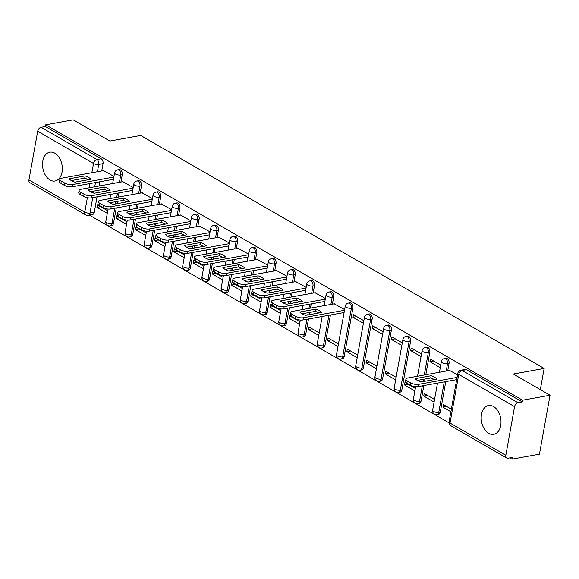 <?xml version="1.0" encoding="UTF-8"?>
<svg xmlns="http://www.w3.org/2000/svg" width="579" height="579" viewBox="0 0 579 579"><rect width="100%" height="100%" fill="white"/><g stroke="black" fill="none" stroke-linecap="round" stroke-linejoin="round"><path stroke-width="0.87" d="M50.011 179.997A14.641 9.713 -100.3 0 0 55.034 180.995A14.641 9.713 -100.3 0 0 62.337 168.569A14.641 9.713 -100.3 0 0 54.839 153.182A14.641 9.713 -100.3 0 0 49.823 152.183A14.641 9.713 -100.3 0 0 42.52 164.617A14.641 9.713 -100.3 0 0 50.011 179.997M488.69 433.338A14.641 9.713 -100.3 0 0 493.706 434.337A14.641 9.713 -100.3 0 0 501.016 421.91A14.641 9.713 -100.3 0 0 493.518 406.523A14.641 9.713 -100.3 0 0 488.495 405.524A14.641 9.713 -100.3 0 0 481.192 417.958A14.641 9.713 -100.3 0 0 488.69 433.338M120.939 182.045L122.256 174.728A3.756 2.49 -100.3 0 0 120.41 169.864A3.756 2.49 -100.3 0 0 119.122 169.611L117.602 169.886A3.756 2.49 79.7 0 1 118.89 170.139A3.756 2.49 79.7 0 1 120.736 175.003L119.419 182.32M140.161 193.147L141.479 185.83A3.756 2.49 -100.3 0 0 139.633 180.966A3.756 2.49 -100.3 0 0 138.345 180.713L136.825 180.988A3.756 2.49 79.7 0 1 138.113 181.241A3.756 2.49 79.7 0 1 139.959 186.105L138.642 193.422M159.384 204.249L160.701 196.932A3.756 2.49 -100.3 0 0 158.856 192.069A3.756 2.49 -100.3 0 0 157.568 191.808L156.048 192.083A3.756 2.49 79.7 0 1 157.336 192.344A3.756 2.49 79.7 0 1 159.182 197.207L157.864 204.525M178.607 215.352L179.924 208.027A3.756 2.49 -100.3 0 0 178.079 203.171A3.756 2.49 -100.3 0 0 176.79 202.911L175.271 203.186A3.756 2.49 79.7 0 1 176.559 203.446A3.756 2.49 79.7 0 1 178.404 208.302L177.087 215.627M197.83 226.454L199.147 219.13A3.756 2.49 -100.3 0 0 197.301 214.273A3.756 2.49 -100.3 0 0 196.013 214.013L194.493 214.288A3.756 2.49 79.7 0 1 195.782 214.548A3.756 2.49 79.7 0 1 197.627 219.405L196.31 226.729M217.053 237.556L218.37 230.232A3.756 2.49 -100.3 0 0 216.524 225.376A3.756 2.49 -100.3 0 0 215.236 225.115L213.716 225.39A3.756 2.49 79.7 0 1 215.004 225.651A3.756 2.49 79.7 0 1 216.85 230.507L215.533 237.831M236.275 248.652L237.593 241.334A3.756 2.49 -100.3 0 0 235.747 236.471A3.756 2.49 -100.3 0 0 234.459 236.218L232.939 236.493A3.756 2.49 79.7 0 1 234.227 236.746A3.756 2.49 79.7 0 1 236.073 241.609L234.756 248.927M255.498 259.754L256.815 252.437A3.756 2.49 -100.3 0 0 254.97 247.573A3.756 2.49 -100.3 0 0 253.682 247.32L252.162 247.595A3.756 2.49 79.7 0 1 253.45 247.848A3.756 2.49 79.7 0 1 255.296 252.712L253.978 260.029M274.721 270.856L276.038 263.539A3.756 2.49 -100.3 0 0 274.193 258.675A3.756 2.49 -100.3 0 0 272.904 258.422L271.385 258.697A3.756 2.49 79.7 0 1 272.673 258.951A3.756 2.49 79.7 0 1 274.518 263.814L273.201 271.131M293.944 281.959L295.261 274.641A3.756 2.49 -100.3 0 0 293.415 269.778A3.756 2.49 -100.3 0 0 292.127 269.524L290.607 269.8A3.756 2.49 79.7 0 1 291.896 270.053A3.756 2.49 79.7 0 1 293.741 274.916L292.424 282.234M313.167 293.061L314.484 285.744A3.756 2.49 -100.3 0 0 312.638 280.88A3.756 2.49 -100.3 0 0 311.357 280.627L309.837 280.902A3.756 2.49 79.7 0 1 311.118 281.155A3.756 2.49 79.7 0 1 312.964 286.019L311.647 293.336M332.389 304.163L333.707 296.846A3.756 2.49 -100.3 0 0 331.861 291.982A3.756 2.49 -100.3 0 0 330.58 291.722L329.06 291.997A3.756 2.49 79.7 0 1 330.341 292.257A3.756 2.49 79.7 0 1 332.187 297.121L330.87 304.438M344.179 356.584L352.929 307.941A3.756 2.49 -100.3 0 0 351.084 303.085A3.756 2.49 -100.3 0 0 349.803 302.824L348.283 303.099A3.756 2.49 79.7 0 1 349.564 303.36A3.756 2.49 79.7 0 1 351.41 308.216L342.659 356.859A3.756 2.49 79.7 0 1 340.865 359.132L342.384 358.857A3.756 2.49 -100.3 0 0 344.179 356.584L342.659 356.859A3.756 1.375 10.2 0 1 337.434 355.94A3.756 1.375 10.2 0 1 336.5 354.775A3.756 3.756 0 0 0 340.865 359.132M363.402 367.687L372.152 319.043A3.756 2.49 -100.3 0 0 370.307 314.187A3.756 2.49 -100.3 0 0 369.026 313.927L367.506 314.202A3.756 2.49 79.7 0 1 368.787 314.462A3.756 2.49 79.7 0 1 370.632 319.318L361.882 367.962A3.756 2.49 79.7 0 1 360.087 370.234L361.607 369.959A3.756 2.49 -100.3 0 0 363.402 367.687L361.882 367.962A3.756 1.375 10.2 0 1 356.657 367.043A3.756 1.375 10.2 0 1 355.723 365.877A3.756 3.756 0 0 0 360.087 370.234M382.625 378.789L391.375 330.146A3.756 2.49 -100.3 0 0 389.529 325.289A3.756 2.49 -100.3 0 0 388.248 325.029L386.729 325.304A3.756 2.49 79.7 0 1 388.01 325.564A3.756 2.49 79.7 0 1 389.855 330.421L381.105 379.064A3.756 2.49 79.7 0 1 379.31 381.337L380.83 381.062A3.756 2.49 -100.3 0 0 382.625 378.789L381.105 379.064A3.756 1.375 10.2 0 1 375.88 378.138A3.756 1.375 10.2 0 1 374.946 376.98A3.756 3.756 0 0 0 379.31 381.337M401.848 389.891L410.598 341.248A3.756 2.49 -100.3 0 0 408.752 336.385A3.756 2.49 -100.3 0 0 407.471 336.131L405.951 336.406A3.756 2.49 79.7 0 1 407.232 336.66A3.756 2.49 79.7 0 1 409.078 341.523L400.328 390.166A3.756 2.49 79.7 0 1 398.533 392.439L400.053 392.164A3.756 2.49 -100.3 0 0 401.848 389.891L400.328 390.166A3.756 1.375 10.2 0 1 395.102 389.24A3.756 1.375 10.2 0 1 394.169 388.075A3.756 3.756 0 0 0 398.533 392.439M425.797 374.736L429.821 352.35A3.756 2.49 -100.3 0 0 427.975 347.487A3.756 2.49 -100.3 0 0 426.694 347.234L425.174 347.509A3.756 2.49 79.7 0 1 426.455 347.762A3.756 2.49 79.7 0 1 428.301 352.625L424.277 375.011M447.733 370.77L449.043 363.453A3.756 2.49 -100.3 0 0 447.198 358.589A3.756 2.49 -100.3 0 0 445.917 358.336L444.397 358.611A3.756 2.49 79.7 0 1 445.678 358.864A3.756 2.49 79.7 0 1 447.524 363.728L446.214 371.045M89.34 215.106L449.029 422.829M509.752 457.902L511.945 459.169L512.256 457.446L507.971 458.221A3.756 2.446 120 0 1 506.712 458.032A3.756 2.446 120 0 1 505.829 455.282L514.579 406.639L458.756 374.403L450.006 423.046L505.829 455.282M550.05 395.24L522.555 400.212L45.676 124.811L73.171 119.831L109.894 141.044L140.704 135.464L544.144 368.454L513.327 374.027L550.05 395.24L539.44 454.189L511.945 459.169M28.95 179.881L84.773 212.117A3.756 2.446 120 0 0 85.656 214.867L29.833 182.631A3.756 2.446 -60 0 1 28.95 179.881L37.7 131.238A3.756 2.446 -60 0 1 41.087 127.3L45.365 126.526L101.187 158.762A3.756 2.49 79.7 0 1 103.033 163.625L101.716 170.943M99.769 181.777L99.009 186.011M98.242 190.274L97.822 192.583M97.055 196.846L94.283 212.269L89.998 213.043A3.756 2.49 79.7 0 1 88.203 215.316L92.488 214.541A3.756 2.49 -100.3 0 0 94.283 212.269M45.365 126.526L45.676 124.811M522.244 401.927L466.421 369.692A3.756 2.49 -100.3 0 0 465.14 369.438L460.855 370.213A3.756 2.49 79.7 0 1 462.143 370.466L517.959 402.702L522.244 401.927L522.555 400.212M517.959 402.702A3.756 2.446 120 0 0 514.579 406.639M457.548 374.808L449.557 370.444M451.359 409.187L443.413 404.598L442.949 407.175L446.699 406.494M440.742 365.11L430.378 359.118L429.908 361.694L433.664 361.021M434.561 399.481L424.19 393.496L423.727 396.072L427.476 395.392M421.519 354.008L411.155 348.015L410.685 350.599L414.441 349.919M415.338 388.386L404.967 382.393L404.504 384.97L408.253 384.297M402.296 342.906L391.925 336.913L391.462 339.497L395.218 338.816M396.116 377.284L385.744 371.291L385.281 373.868L389.03 373.194M383.074 331.803L372.702 325.818L372.239 328.394L375.995 327.714M376.893 366.181L366.521 360.189L366.058 362.772L369.807 362.092M363.851 320.701L353.479 314.715L353.016 317.292L356.773 316.612M357.67 355.079L347.299 349.086L346.835 351.67L350.584 350.99M344.628 309.599L334.221 303.83M338.447 343.977L328.076 337.991L327.613 340.568L331.362 339.887M325.405 298.496L314.998 292.728M319.224 332.874L308.853 326.889L308.39 329.465L312.139 328.785M306.182 287.394L295.775 281.626M299.994 321.772L289.63 315.787L289.167 318.363L292.916 317.683M286.96 276.299L276.552 270.531M280.772 310.67L270.407 304.684L269.944 307.261L273.693 306.581M267.737 265.196L257.329 259.428M261.549 299.567L251.185 293.582L250.721 296.159L254.471 295.478M248.514 254.094L238.107 248.326M242.326 288.472L231.962 282.48L231.499 285.056L235.248 284.383M229.291 242.992L218.884 237.224M223.103 277.37L212.739 271.377L212.276 273.954L216.025 273.281M210.068 231.889L199.661 226.121M203.88 266.268L193.516 260.275L193.053 262.859L196.802 262.178M190.846 220.787L180.438 215.019M184.658 255.165L174.293 249.173L173.83 251.756L177.579 251.076M171.623 209.685L161.215 203.917M165.435 244.063L155.071 238.078L154.607 240.654L158.357 239.974M152.4 198.583L141.993 192.814M146.212 232.961L135.848 226.975L135.385 229.552L139.134 228.871M133.177 187.48L122.77 181.712M126.989 221.858L116.625 215.873L116.155 218.449L119.911 217.769M118.992 192.879L118.232 197.113M117.465 201.376L117.045 203.685M116.278 207.948L113.506 223.371L111.986 223.646A3.756 2.49 79.7 0 1 110.191 225.911L111.711 225.636A3.756 2.49 -100.3 0 0 113.506 223.371M138.215 203.982L137.455 208.216M136.687 212.479L136.268 214.787M135.5 219.05L132.729 234.473L131.209 234.748A3.756 2.49 79.7 0 1 129.414 237.014L130.934 236.739A3.756 2.49 -100.3 0 0 132.729 234.473M157.437 215.084L156.677 219.318M155.91 223.581L155.49 225.89M154.723 230.153L151.951 245.568L150.431 245.843A3.756 2.49 79.7 0 1 148.637 248.116L150.156 247.841A3.756 2.49 -100.3 0 0 151.951 245.568M176.66 226.179L175.9 230.42M175.133 234.683L174.713 236.992M173.946 241.255L171.174 256.671L169.654 256.946A3.756 2.49 79.7 0 1 167.859 259.218L169.379 258.943A3.756 2.49 -100.3 0 0 171.174 256.671M195.883 237.281L195.123 241.523M194.356 245.786L193.936 248.087M193.169 252.35L190.397 267.773L188.877 268.048A3.756 2.49 79.7 0 1 187.082 270.321L188.602 270.046A3.756 2.49 -100.3 0 0 190.397 267.773M215.106 248.384L214.346 252.625M213.579 256.888L213.159 259.189M212.392 263.452L209.62 278.875L208.1 279.15A3.756 2.49 79.7 0 1 206.305 281.423L207.825 281.148A3.756 2.49 -100.3 0 0 209.62 278.875M234.329 259.486L233.569 263.727M232.801 267.99L232.382 270.292M231.614 274.555L228.843 289.978L227.323 290.253A3.756 2.49 79.7 0 1 225.528 292.525L227.048 292.25A3.756 2.49 -100.3 0 0 228.843 289.978M253.551 270.588L252.791 274.822M252.024 279.085L251.604 281.394M250.837 285.657L248.065 301.08L246.545 301.355A3.756 2.49 79.7 0 1 244.751 303.628L246.27 303.353A3.756 2.49 -100.3 0 0 248.065 301.08M272.774 281.691L272.014 285.925M271.247 290.188L270.827 292.496M270.06 296.759L267.288 312.182L265.768 312.457A3.756 2.49 79.7 0 1 263.973 314.73L265.493 314.455A3.756 2.49 -100.3 0 0 267.288 312.182M291.997 292.793L291.237 297.027M290.47 301.29L290.05 303.599M289.283 307.862L286.511 323.285L284.991 323.56A3.756 2.49 79.7 0 1 283.196 325.825L284.716 325.55A3.756 2.49 -100.3 0 0 286.511 323.285M311.22 303.895L310.46 308.129M309.693 312.392L309.273 314.701M308.506 318.964L305.734 334.387L304.214 334.662A3.756 2.49 79.7 0 1 302.419 336.927L303.939 336.652A3.756 2.49 -100.3 0 0 305.734 334.387M330.443 314.998L324.957 345.482L323.437 345.757A3.756 2.49 79.7 0 1 321.642 348.03L323.162 347.755A3.756 2.49 -100.3 0 0 324.957 345.482M425.029 378.999L424.617 381.308M423.85 385.571L421.071 400.994L419.551 401.269A3.756 2.49 79.7 0 1 417.756 403.541L419.276 403.266A3.756 2.49 -100.3 0 0 421.071 400.994M445.779 381.604L440.293 412.096L438.773 412.371A3.756 2.49 79.7 0 1 436.979 414.636L438.498 414.361A3.756 2.49 -100.3 0 0 440.293 412.096M540.33 389.624L544.144 368.454M113.954 176.385L103.547 170.617M107.766 210.756L97.402 204.771L96.932 207.347L100.688 206.667M96.932 207.347L107.303 213.34M116.155 218.449L126.526 224.435M135.385 229.552L145.749 235.537M154.607 240.654L164.972 246.64M173.83 251.756L184.194 257.742M193.053 262.859L203.417 268.844M212.276 273.954L222.64 279.947M231.499 285.056L241.863 291.049M250.721 296.159L261.086 302.151M269.944 307.261L280.308 313.253M289.167 318.363L299.531 324.349M308.39 329.465L318.754 335.451M327.613 340.568L337.977 346.553M346.835 351.67L357.2 357.656M366.058 362.772L376.422 368.758M385.281 373.868L395.645 379.86M404.504 384.97L414.875 390.963M423.727 396.072L434.098 402.065M442.949 407.175L450.896 411.763M429.908 361.694L440.279 367.687M410.685 350.599L421.056 356.584M391.462 339.497L401.833 345.482M372.239 328.394L382.61 334.38M353.016 317.292L363.388 323.277M431.131 375.735A11.732 4.299 -169.8 0 1 436.928 379.079L420.919 381.974A11.732 4.299 -169.8 0 1 415.129 378.63L431.131 375.735L430.733 377.971A11.732 4.299 -169.8 0 1 434.308 379.556M430.733 377.971L417.343 380.389M456.679 379.629L418.327 386.569A5.631 2.063 -169.8 0 1 410.482 385.187L406.914 383.117A5.631 2.063 -169.8 0 1 405.517 381.373L405.915 379.136A5.631 2.063 10.2 0 0 407.312 380.888L410.887 382.951A5.631 2.063 10.2 0 0 418.726 384.333L418.327 386.569M449.876 370.386L407.761 378A5.631 2.063 10.2 0 0 405.915 379.136M457.077 377.399L418.726 384.333M315.794 309.128A11.732 4.299 -169.8 0 1 321.584 312.472L305.582 315.367A11.732 4.299 -169.8 0 1 299.792 312.023L315.794 309.128L315.396 311.364A11.732 4.299 -169.8 0 1 318.971 312.942M315.396 311.364L302.006 313.782M344.1 312.522L302.991 319.963A5.631 2.063 -169.8 0 1 295.145 318.573L291.577 316.51A5.631 2.063 -169.8 0 1 290.18 314.766L290.578 312.53A5.631 2.063 10.2 0 0 291.975 314.274L295.551 316.344A5.631 2.063 10.2 0 0 303.389 317.726L302.991 319.963M334.539 303.772L292.424 311.393A5.631 2.063 10.2 0 0 290.578 312.53M344.505 310.286L303.389 317.726M296.571 298.026A11.732 4.299 -169.8 0 1 302.361 301.369L286.359 304.264A11.732 4.299 -169.8 0 1 280.569 300.921L296.571 298.026L296.173 300.262A11.732 4.299 -169.8 0 1 299.748 301.847M296.173 300.262L282.784 302.679M324.877 301.42L283.768 308.86A5.631 2.063 -169.8 0 1 275.922 307.471L272.354 305.408A5.631 2.063 -169.8 0 1 270.958 303.664L271.356 301.427A5.631 2.063 10.2 0 0 272.752 303.179L276.328 305.242A5.631 2.063 10.2 0 0 284.166 306.624L283.768 308.86M315.316 292.67L273.201 300.291A5.631 2.063 10.2 0 0 271.356 301.427M325.282 299.184L284.166 306.624M277.348 286.923A11.732 4.299 -169.8 0 1 283.138 290.267L267.136 293.162A11.732 4.299 -169.8 0 1 261.346 289.818L277.348 286.923L276.95 289.16A11.732 4.299 -169.8 0 1 280.518 290.745M276.95 289.16L263.561 291.577M305.654 290.318L264.545 297.758A5.631 2.063 -169.8 0 1 256.7 296.376L253.132 294.306A5.631 2.063 -169.8 0 1 251.727 292.561L252.133 290.325A5.631 2.063 10.2 0 0 253.53 292.077L257.105 294.139A5.631 2.063 10.2 0 0 264.943 295.522L264.545 297.758M296.093 281.568L253.978 289.189A5.631 2.063 10.2 0 0 252.133 290.325M306.059 288.089L264.943 295.522M258.125 275.821A11.732 4.299 -169.8 0 1 263.915 279.165L247.913 282.06A11.732 4.299 -169.8 0 1 242.123 278.716L258.125 275.821L257.727 278.058A11.732 4.299 -169.8 0 1 261.295 279.643M257.727 278.058L244.338 280.482M286.431 279.216L245.322 286.656A5.631 2.063 -169.8 0 1 237.477 285.273L233.902 283.203A5.631 2.063 -169.8 0 1 232.505 281.459L232.91 279.223A5.631 2.063 10.2 0 0 234.307 280.974L237.882 283.037A5.631 2.063 10.2 0 0 245.72 284.419L245.322 286.656M276.871 270.473L234.756 278.086A5.631 2.063 10.2 0 0 232.91 279.223M286.837 276.986L245.72 284.419M238.903 264.719A11.732 4.299 -169.8 0 1 244.693 268.063L228.691 270.958A11.732 4.299 -169.8 0 1 222.901 267.614L238.903 264.719L238.505 266.955A11.732 4.299 -169.8 0 1 242.073 268.54M238.505 266.955L225.115 269.38M267.209 268.12L226.099 275.553A5.631 2.063 -169.8 0 1 218.254 274.171L214.679 272.108A5.631 2.063 -169.8 0 1 213.282 270.357L213.687 268.12A5.631 2.063 10.2 0 0 215.084 269.872L218.659 271.935A5.631 2.063 10.2 0 0 226.498 273.317L226.099 275.553M257.648 259.37L215.533 266.984A5.631 2.063 10.2 0 0 213.687 268.12M267.614 265.884L226.498 273.317M219.68 253.616A11.732 4.299 -169.8 0 1 225.47 256.967L209.468 259.862A11.732 4.299 -169.8 0 1 203.678 256.511L219.68 253.616L219.282 255.853A11.732 4.299 -169.8 0 1 222.85 257.438M219.282 255.853L205.892 258.277M247.986 257.018L206.877 264.451A5.631 2.063 -169.8 0 1 199.031 263.069L195.456 261.006A5.631 2.063 -169.8 0 1 194.059 259.254L194.464 257.025A5.631 2.063 10.2 0 0 195.861 258.77L199.437 260.832A5.631 2.063 10.2 0 0 207.275 262.222L206.877 264.451M238.425 248.268L196.31 255.882A5.631 2.063 10.2 0 0 194.464 257.025M248.391 254.782L207.275 262.222M200.457 242.521A11.732 4.299 -169.8 0 1 206.247 245.865L190.245 248.76A11.732 4.299 -169.8 0 1 184.455 245.416L200.457 242.521L200.052 244.751A11.732 4.299 -169.8 0 1 203.627 246.336M200.052 244.751L186.67 247.175M228.763 245.916L187.654 253.349A5.631 2.063 -169.8 0 1 179.808 251.966L176.233 249.904A5.631 2.063 -169.8 0 1 174.836 248.152L175.242 245.923A5.631 2.063 10.2 0 0 176.638 247.667L180.214 249.73A5.631 2.063 10.2 0 0 188.052 251.12L187.654 253.349M219.202 237.166L177.087 244.787A5.631 2.063 10.2 0 0 175.242 245.923M229.168 243.679L188.052 251.12M181.234 231.419A11.732 4.299 -169.8 0 1 187.024 234.763L171.022 237.658A11.732 4.299 -169.8 0 1 165.232 234.314L181.234 231.419L180.829 233.648A11.732 4.299 -169.8 0 1 184.404 235.233M180.829 233.648L167.447 236.073M209.54 234.813L168.431 242.246A5.631 2.063 -169.8 0 1 160.586 240.864L157.01 238.801A5.631 2.063 -169.8 0 1 155.613 237.057L156.019 234.821A5.631 2.063 10.2 0 0 157.416 236.565L160.991 238.628A5.631 2.063 10.2 0 0 168.829 240.017L168.431 242.246M199.979 226.063L157.864 233.684A5.631 2.063 10.2 0 0 156.019 234.821M209.945 232.577L168.829 240.017M162.011 220.317A11.732 4.299 -169.8 0 1 167.801 223.66L151.799 226.555A11.732 4.299 -169.8 0 1 146.009 223.212L162.011 220.317L161.606 222.553A11.732 4.299 -169.8 0 1 165.181 224.131M161.606 222.553L148.224 224.97M190.317 223.711L149.208 231.151A5.631 2.063 -169.8 0 1 141.363 229.762L137.788 227.699A5.631 2.063 -169.8 0 1 136.391 225.955L136.796 223.718A5.631 2.063 10.2 0 0 138.193 225.463L141.768 227.525A5.631 2.063 10.2 0 0 149.606 228.915L149.208 231.151M180.757 214.961L138.642 222.582A5.631 2.063 10.2 0 0 136.796 223.718M190.723 221.475L149.606 228.915M142.789 209.214A11.732 4.299 -169.8 0 1 148.579 212.558L132.577 215.453A11.732 4.299 -169.8 0 1 126.787 212.109L142.789 209.214L142.383 211.451A11.732 4.299 -169.8 0 1 145.959 213.036M142.383 211.451L129.001 213.868M171.095 212.609L129.986 220.049A5.631 2.063 -169.8 0 1 122.14 218.659L118.565 216.597A5.631 2.063 -169.8 0 1 117.168 214.852L117.573 212.616A5.631 2.063 10.2 0 0 118.97 214.36L122.545 216.43A5.631 2.063 10.2 0 0 130.384 217.813L129.986 220.049M161.534 203.859L119.419 211.48A5.631 2.063 10.2 0 0 117.573 212.616M171.5 210.372L130.384 217.813M123.566 198.112A11.732 4.299 -169.8 0 1 129.356 201.456L113.354 204.351A11.732 4.299 -169.8 0 1 107.564 201.007L123.566 198.112L123.161 200.348A11.732 4.299 -169.8 0 1 126.736 201.933M123.161 200.348L109.778 202.766M151.872 201.506L110.763 208.947A5.631 2.063 -169.8 0 1 102.917 207.557L99.342 205.494A5.631 2.063 -169.8 0 1 97.945 203.75L98.35 201.514A5.631 2.063 10.2 0 0 99.747 203.265L103.323 205.328A5.631 2.063 10.2 0 0 111.161 206.71L110.763 208.947M142.311 192.756L100.196 200.377A5.631 2.063 10.2 0 0 98.35 201.514M152.277 199.277L111.161 206.71M104.343 187.01A11.732 4.299 -169.8 0 1 110.133 190.353L94.131 193.248A11.732 4.299 -169.8 0 1 88.341 189.905L104.343 187.01L103.938 189.246A11.732 4.299 -169.8 0 1 107.513 190.831M103.938 189.246L90.556 191.663M132.649 190.404L91.54 197.844A5.631 2.063 -169.8 0 1 83.694 196.462L80.119 194.392A5.631 2.063 -169.8 0 1 78.722 192.648L79.128 190.411A5.631 2.063 10.2 0 0 80.524 192.163L84.1 194.226A5.631 2.063 10.2 0 0 91.938 195.608L91.54 197.844M123.088 181.654L80.973 189.275A5.631 2.063 10.2 0 0 79.128 190.411M133.054 188.175L91.938 195.608M85.12 175.907A11.732 4.299 -169.8 0 1 90.91 179.251L74.908 182.146A11.732 4.299 -169.8 0 1 69.118 178.802L85.12 175.907L84.715 178.144A11.732 4.299 -169.8 0 1 88.29 179.729M84.715 178.144L71.333 180.568M113.426 179.302L72.317 186.742A5.631 2.063 -169.8 0 1 64.472 185.36L60.896 183.297A5.631 2.063 -169.8 0 1 59.499 181.545L59.905 179.309A5.631 2.063 10.2 0 0 61.302 181.061L64.877 183.123A5.631 2.063 10.2 0 0 72.715 184.506L72.317 186.742M103.865 170.559L61.75 178.173A5.631 2.063 10.2 0 0 59.905 179.309M113.831 177.073L72.715 184.506M122.256 174.728L120.736 175.003A3.756 1.375 -169.8 0 1 115.51 174.076A3.756 1.375 10.2 0 1 114.577 172.911L112.666 183.543M141.479 185.83L139.959 186.105A3.756 1.375 -169.8 0 1 134.733 185.179A3.756 1.375 10.2 0 1 133.8 184.013L131.889 194.645M160.701 196.932L159.182 197.207A3.756 1.375 -169.8 0 1 153.956 196.281A3.756 1.375 10.2 0 1 153.022 195.116L151.112 205.748M179.924 208.027L178.404 208.302A3.756 1.375 -169.8 0 1 173.179 207.383A3.756 1.375 10.2 0 1 172.245 206.218L170.335 216.85M199.147 219.13L197.627 219.405A3.756 1.375 -169.8 0 1 192.402 218.486A3.756 1.375 10.2 0 1 191.468 217.32L189.557 227.952M218.37 230.232L216.85 230.507A3.756 1.375 -169.8 0 1 211.624 229.588A3.756 1.375 10.2 0 1 210.691 228.423L208.78 239.047M237.593 241.334L236.073 241.609A3.756 1.375 -169.8 0 1 230.847 240.69A3.756 1.375 10.2 0 1 229.914 239.525L228.003 250.15M256.815 252.437L255.296 252.712A3.756 1.375 -169.8 0 1 250.07 251.785A3.756 1.375 10.2 0 1 249.136 250.62L247.226 261.252M276.038 263.539L274.518 263.814A3.756 1.375 -169.8 0 1 269.293 262.888A3.756 1.375 10.2 0 1 268.359 261.722L266.449 272.354M295.261 274.641L293.741 274.916A3.756 1.375 -169.8 0 1 288.516 273.99A3.756 1.375 10.2 0 1 287.582 272.825L285.671 283.457M314.484 285.744L312.964 286.019A3.756 1.375 -169.8 0 1 307.738 285.092A3.756 1.375 10.2 0 1 306.805 283.927L304.894 294.559M333.707 296.846L332.187 297.121A3.756 1.375 -169.8 0 1 326.961 296.195A3.756 1.375 10.2 0 1 326.028 295.029L324.117 305.661M352.929 307.941L351.41 308.216A3.756 1.375 -169.8 0 1 346.184 307.297A3.756 1.375 10.2 0 1 345.25 306.132L336.5 354.775M372.152 319.043L370.632 319.318A3.756 1.375 -169.8 0 1 365.407 318.399A3.756 1.375 10.2 0 1 364.473 317.234L355.723 365.877M391.375 330.146L389.855 330.421A3.756 1.375 -169.8 0 1 384.63 329.502A3.756 1.375 10.2 0 1 383.696 328.336L374.946 376.98M410.598 341.248L409.078 341.523A3.756 1.375 -169.8 0 1 403.853 340.597A3.756 1.375 10.2 0 1 402.919 339.439L394.169 388.075M429.821 352.35L428.301 352.625A3.756 1.375 -169.8 0 1 423.075 351.699A3.756 1.375 10.2 0 1 422.142 350.534L417.524 376.234M449.043 363.453L447.524 363.728A3.756 1.375 -169.8 0 1 442.298 362.801A3.756 1.375 10.2 0 1 441.364 361.636L439.454 372.268M103.033 163.625L98.748 164.4L97.431 171.717M95.484 182.551L94.724 186.785M93.957 191.048L93.595 193.06M92.77 197.62L89.998 213.043A3.756 1.375 10.2 0 1 84.773 212.117L87.364 197.721M89.144 187.799L89.911 183.557M91.858 172.73L93.523 163.473L37.7 131.238M117.472 193.154L116.712 197.388M115.945 201.651L115.525 203.96M114.758 208.223L111.986 223.646A3.756 1.375 10.2 0 1 106.76 222.72A3.756 1.375 10.2 0 1 105.827 221.554A3.756 3.756 0 0 0 110.191 225.911M136.695 204.257L135.935 208.491M135.168 212.754L134.748 215.062M133.981 219.325L131.209 234.748A3.756 1.375 10.2 0 1 125.983 233.822A3.756 1.375 10.2 0 1 125.05 232.657A3.756 3.756 0 0 0 129.414 237.014M155.917 215.359L155.158 219.593M154.39 223.856L153.971 226.165M153.203 230.428L150.431 245.843A3.756 1.375 10.2 0 1 145.206 244.924A3.756 1.375 10.2 0 1 144.272 243.759A3.756 3.756 0 0 0 148.637 248.116M175.14 226.454L174.38 230.695M173.613 234.958L173.193 237.26M172.426 241.53L169.654 256.946A3.756 1.375 10.2 0 1 164.429 256.027A3.756 1.375 10.2 0 1 163.495 254.861A3.756 3.756 0 0 0 167.859 259.218M194.363 237.556L193.603 241.798M192.836 246.061L192.416 248.362M191.649 252.625L188.877 268.048A3.756 1.375 10.2 0 1 183.652 267.129A3.756 1.375 10.2 0 1 182.718 265.964A3.756 3.756 0 0 0 187.082 270.321M213.586 248.659L212.826 252.9M212.059 257.163L211.639 259.464M210.872 263.727L208.1 279.15A3.756 1.375 10.2 0 1 202.874 278.224A3.756 1.375 10.2 0 1 201.941 277.066A3.756 3.756 0 0 0 206.305 281.423M232.809 259.761L232.049 264.002M231.282 268.265L230.862 270.567M230.095 274.83L227.323 290.253A3.756 1.375 10.2 0 1 222.097 289.326A3.756 1.375 10.2 0 1 221.164 288.161A3.756 3.756 0 0 0 225.528 292.525M252.031 270.863L251.272 275.097M250.504 279.36L250.085 281.669M249.317 285.932L246.545 301.355A3.756 1.375 10.2 0 1 241.32 300.429A3.756 1.375 10.2 0 1 240.386 299.263A3.756 3.756 0 0 0 244.751 303.628M271.254 281.966L270.494 286.2M269.727 290.463L269.307 292.771M268.54 297.034L265.768 312.457A3.756 1.375 10.2 0 1 260.543 311.531A3.756 1.375 10.2 0 1 259.609 310.366A3.756 3.756 0 0 0 263.973 314.73M290.477 293.068L289.717 297.302M288.95 301.565L288.53 303.874M287.763 308.137L284.991 323.56A3.756 1.375 10.2 0 1 279.766 322.633A3.756 1.375 10.2 0 1 278.832 321.468A3.756 3.756 0 0 0 283.196 325.825M309.7 304.17L308.94 308.404M308.173 312.667L307.753 314.976M306.986 319.239L304.214 334.662A3.756 1.375 10.2 0 1 298.988 333.736A3.756 1.375 10.2 0 1 298.055 332.57A3.756 3.756 0 0 0 302.419 336.927M328.923 315.266L323.437 345.757A3.756 1.375 10.2 0 1 318.211 344.838A3.756 1.375 10.2 0 1 317.278 343.673A3.756 3.756 0 0 0 321.642 348.03M423.51 379.274L423.097 381.583M422.33 385.846L419.551 401.269A3.756 1.375 10.2 0 1 414.325 400.342A3.756 1.375 10.2 0 1 413.392 399.177A3.756 3.756 0 0 0 417.756 403.541M444.259 381.879L438.773 412.371A3.756 1.375 10.2 0 1 433.548 411.445A3.756 1.375 10.2 0 1 432.614 410.279A3.756 3.756 0 0 0 436.979 414.636M466.421 369.692L462.143 370.466A3.756 2.446 -60 0 0 458.756 374.403A3.756 1.375 -169.8 0 1 457.83 373.238L449.072 421.881A3.756 3.756 0 0 0 450.896 425.797L506.712 458.032M101.187 158.762L96.903 159.536A3.756 2.49 79.7 0 1 98.748 164.4A3.756 1.375 10.2 0 1 93.523 163.473A3.756 2.446 -60 0 1 96.903 159.536L41.087 127.3M450.896 425.797A3.756 2.446 120 0 1 450.006 423.046A3.756 1.375 -169.8 0 1 449.072 421.881M407.312 380.888L406.914 383.117M410.887 382.951L410.482 385.187M291.975 314.274L291.577 316.51M295.551 316.344L295.145 318.573M272.752 303.179L272.354 305.408M276.328 305.242L275.922 307.471M253.53 292.077L253.132 294.306M257.105 294.139L256.7 296.376M234.307 280.974L233.902 283.203M237.882 283.037L237.477 285.273M215.084 269.872L214.679 272.108M218.659 271.935L218.254 274.171M195.861 258.77L195.456 261.006M199.437 260.832L199.031 263.069M176.638 247.667L176.233 249.904M180.214 249.73L179.808 251.966M157.416 236.565L157.01 238.801M160.991 238.628L160.586 240.864M138.193 225.463L137.788 227.699M141.768 227.525L141.363 229.762M118.97 214.36L118.565 216.597M122.545 216.43L122.14 218.659M99.747 203.265L99.342 205.494M103.323 205.328L102.917 207.557M80.524 192.163L80.119 194.392M84.1 194.226L83.694 196.462M61.302 181.061L60.896 183.297M64.877 183.123L64.472 185.36M432.614 410.279L437.507 383.103M444.397 358.611A3.756 3.756 0 0 0 441.364 361.636M413.392 399.177L415.65 386.649M425.174 347.509A3.756 3.756 0 0 0 422.142 350.534M405.951 336.406A3.756 3.756 0 0 0 402.919 339.439M386.729 325.304A3.756 3.756 0 0 0 383.696 328.336M367.506 314.202A3.756 3.756 0 0 0 364.473 317.234M348.283 303.099A3.756 3.756 0 0 0 345.25 306.132M317.278 343.673L322.17 316.489M329.06 291.997A3.756 3.756 0 0 0 326.028 295.029M298.055 332.57L300.313 320.042M302.18 309.627L302.947 305.386M309.837 280.902A3.756 3.756 0 0 0 306.805 283.927M278.832 321.468L281.09 308.94M282.957 298.525L283.724 294.291M290.607 269.8A3.756 3.756 0 0 0 287.582 272.825M259.609 310.366L261.867 297.838M263.734 287.423L264.502 283.189M271.385 258.697A3.756 3.756 0 0 0 268.359 261.722M240.386 299.263L242.644 286.735M244.512 276.321L245.279 272.087M252.162 247.595A3.756 3.756 0 0 0 249.136 250.62M221.164 288.161L223.414 275.633M225.289 265.218L226.056 260.984M232.939 236.493A3.756 3.756 0 0 0 229.914 239.525M201.941 277.066L204.192 264.531M206.066 254.123L206.833 249.882M213.716 225.39A3.756 3.756 0 0 0 210.691 228.423M182.718 265.964L184.969 253.428M186.843 243.021L187.61 238.78M194.493 214.288A3.756 3.756 0 0 0 191.468 217.32M163.495 254.861L165.746 242.333M167.62 231.918L168.388 227.677M175.271 203.186A3.756 3.756 0 0 0 172.245 206.218M144.272 243.759L146.523 231.231M148.398 220.816L149.165 216.575M156.048 192.083A3.756 3.756 0 0 0 153.022 195.116M125.05 232.657L127.3 220.129M129.175 209.714L129.942 205.473M136.825 180.988A3.756 3.756 0 0 0 133.8 184.013M105.827 221.554L108.078 209.026M109.952 198.611L110.719 194.378M117.602 169.886A3.756 3.756 0 0 0 114.577 172.911M85.656 214.867A3.756 3.756 0 0 0 88.203 215.316M460.855 370.213A3.756 3.756 0 0 0 457.83 373.238"/></g></svg>

